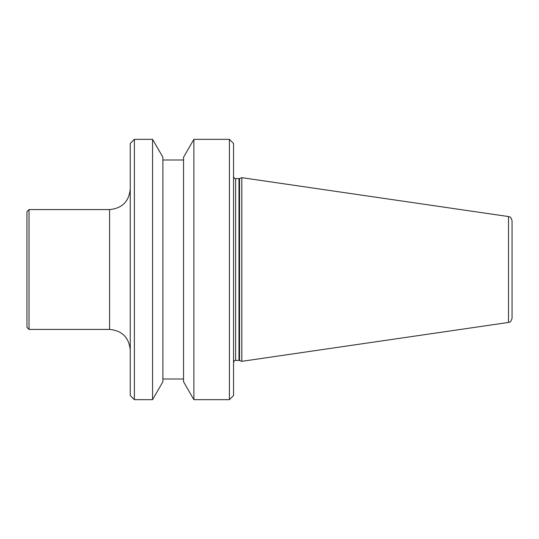 <?xml version="1.0" encoding="UTF-8"?>
<svg xmlns="http://www.w3.org/2000/svg" width="539" height="539" viewBox="0 0 539 539"><rect width="100%" height="100%" fill="white"/><g stroke="black" fill="none" stroke-linecap="round" stroke-linejoin="round"><path stroke-width="0.81" d="M26.95 269.5L26.95 211.652L26.95 327.348L29.018 329.417L109.592 329.417C122.137 330.636 129.023 337.522 130.249 350.074M508.513 322.443L508.513 216.557C509.517 217.406 510.332 215.371 512.05 220.646L512.05 318.354C510.332 323.629 509.517 321.594 508.513 322.443L241.816 361.332L241.816 177.668L239.532 178.497L239.532 360.503L241.816 361.332M229.419 139.338L233.549 143.475L233.549 395.525L229.419 399.662L229.419 139.338L193.885 139.338L193.885 399.662L229.419 399.662M193.885 139.338L183.556 157.233L183.556 381.767L193.885 399.662M152.564 139.338L162.893 157.233L162.893 381.767L152.564 399.662L152.564 139.338L134.379 139.338L134.379 399.662L152.564 399.662M134.379 139.338L130.249 143.475L130.249 395.525L134.379 399.662M26.95 211.652L29.018 209.583L29.018 329.417M29.018 209.583L109.592 209.583L109.592 329.417M238.972 360.402L235.617 360.402L235.617 178.598L238.972 178.598L238.972 360.402L239.532 360.503M238.972 178.598L239.532 178.497M235.617 178.598C234.748 178.793 234.061 178.106 233.549 176.529M162.893 378.998L183.556 378.998M109.592 209.583C122.137 208.364 129.023 201.478 130.249 188.926M162.893 160.002L183.556 160.002M235.617 360.402C234.748 360.207 234.061 360.894 233.549 362.471M508.513 216.557L241.816 177.668"/></g></svg>
